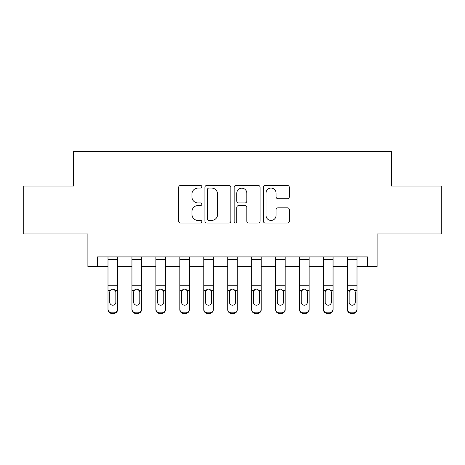 <?xml version="1.0" encoding="UTF-8"?>
<svg xmlns="http://www.w3.org/2000/svg" width="465" height="465" viewBox="0 0 465 465"><rect width="100%" height="100%" fill="white"/><g stroke="black" fill="none" stroke-linecap="round" stroke-linejoin="round"><path stroke-width="0.7" d="M201.857 186.767A1.314 1.314 0 0 0 200.537 185.448L180.565 185.448A1.877 1.877 0 0 0 178.682 187.331L178.682 221.171A1.877 1.877 0 0 0 180.565 223.049L200.537 223.049A1.314 1.314 0 0 0 201.857 221.735A1.314 1.314 0 0 0 200.537 220.416L197.956 220.416A6.016 6.016 0 0 1 191.94 214.4L191.94 211.581A6.016 6.016 0 0 1 197.956 205.565L200.537 205.565A1.314 1.314 0 0 0 201.857 204.251A1.314 1.314 0 0 0 200.537 202.932L197.956 202.932A6.016 6.016 0 0 1 191.94 196.916L191.94 194.097A6.016 6.016 0 0 1 197.956 188.081L200.537 188.081A1.314 1.314 0 0 0 201.857 186.767M287.446 198.7A1.877 1.877 0 0 0 289.323 196.823L289.323 187.331A1.877 1.877 0 0 0 287.446 185.448L265.259 185.448A1.877 1.877 0 0 0 263.382 187.331L263.382 221.171A1.877 1.877 0 0 0 265.259 223.049L287.446 223.049A1.877 1.877 0 0 0 289.323 221.171L289.323 209.703A1.877 1.877 0 0 0 287.446 207.82L277.948 207.82A1.877 1.877 0 0 0 276.07 209.703L276.07 215.388A5.028 5.028 0 0 1 271.043 220.416A5.028 5.028 0 0 1 266.009 215.388L266.009 193.109A5.028 5.028 0 0 1 271.043 188.081A5.028 5.028 0 0 1 276.07 193.109L276.07 196.823A1.877 1.877 0 0 0 277.948 198.7L287.446 198.7M97.47 266.497L97.47 256.918L367.53 256.918L367.53 266.497L377.109 266.497L377.109 233.936L441.75 233.936L441.75 186.052L391.472 186.052L391.472 151.578L73.528 151.578L73.528 186.052L23.25 186.052L23.25 233.936L87.891 233.936L87.891 266.497L108.002 266.497M230.855 187.331A1.877 1.877 0 0 0 228.978 185.448L206.791 185.448A1.877 1.877 0 0 0 204.908 187.331L204.908 221.171A1.877 1.877 0 0 0 206.791 223.049L228.978 223.049A1.877 1.877 0 0 0 230.855 221.171L230.855 187.331M236.022 185.448L258.209 185.448A1.877 1.877 0 0 1 260.092 187.331L260.092 221.171A1.877 1.877 0 0 1 258.209 223.049L248.717 223.049A1.877 1.877 0 0 1 246.834 221.171L246.834 207.442A1.877 1.877 0 0 0 244.956 205.565L238.655 205.565A1.877 1.877 0 0 0 236.778 207.442L236.778 221.735A1.314 1.314 0 0 1 235.459 223.049A1.314 1.314 0 0 1 234.145 221.735L234.145 187.331A1.877 1.877 0 0 1 236.022 185.448M117.581 266.497L131.944 266.497M141.523 266.497L155.885 266.497M165.464 266.497L179.827 266.497M189.406 266.497L203.769 266.497M213.348 266.497L227.711 266.497M237.29 266.497L251.652 266.497M261.231 266.497L275.594 266.497M285.173 266.497L299.536 266.497M309.115 266.497L323.477 266.497M333.056 266.497L347.419 266.497M356.998 266.497L367.53 266.497M208.861 188.081A1.314 1.314 0 0 0 207.541 189.394L207.541 219.102A1.314 1.314 0 0 0 208.861 220.416L211.587 220.416A6.016 6.016 0 0 0 217.603 214.4L217.603 194.097A6.016 6.016 0 0 0 211.587 188.081L208.861 188.081M246.834 193.202A5.028 5.028 0 0 0 241.806 188.174A5.028 5.028 0 0 0 236.778 193.202L236.778 201.054A1.877 1.877 0 0 0 238.655 202.932L244.956 202.932A1.877 1.877 0 0 0 246.834 201.054L246.834 193.202M108.002 291.282L108.002 309.022A3.83 3.801 0 0 0 111.833 312.823L113.751 312.823A3.83 3.801 0 0 0 117.581 309.022L117.581 309.62A3.83 3.801 180 0 1 113.751 313.422L113.751 312.823M115.855 302.18L115.855 292.096L115.855 302.18A3.063 3.04 180 0 1 112.792 305.22A3.063 3.04 180 0 0 115.855 302.18M109.728 302.779L109.728 302.18A3.063 3.04 180 0 0 112.792 305.22M111.193 289.463L110.066 290.683L109.728 291.857M114.39 289.463L112.792 289.015L115.518 290.683L115.855 292.096M117.581 256.918L117.581 309.62M108.002 256.918L108.002 309.62A3.83 3.801 180 0 0 111.833 313.422L113.751 313.422M108.002 290.683L110.066 290.683L109.728 292.096L109.728 302.18M110.066 290.683L112.792 289.015M131.944 291.282L131.944 309.022A3.83 3.801 0 0 0 135.774 312.823L137.692 312.823A3.83 3.801 0 0 0 141.523 309.022L141.523 309.62A3.83 3.801 180 0 1 137.692 313.422L137.692 312.823M139.796 302.18L139.796 292.096L139.796 302.18A3.063 3.04 180 0 1 136.733 305.22A3.063 3.04 180 0 0 139.796 302.18M133.67 302.779L133.67 302.18A3.063 3.04 180 0 0 136.733 305.22M135.135 289.463L134.007 290.683L133.67 291.857M138.332 289.463L136.733 289.015L139.459 290.683L139.796 292.096M155.885 291.282L155.885 309.022A3.83 3.801 0 0 0 159.716 312.823L161.634 312.823A3.83 3.801 0 0 0 165.464 309.022L165.464 309.62A3.83 3.801 180 0 1 161.634 313.422L161.634 312.823M163.738 302.18L163.738 292.096L163.738 302.18A3.063 3.04 180 0 1 160.675 305.22A3.063 3.04 180 0 0 163.738 302.18M157.612 302.779L157.612 302.18A3.063 3.04 180 0 0 160.675 305.22M159.077 289.463L157.949 290.683L157.612 291.857M162.273 289.463L160.675 289.015L163.401 290.683L163.738 292.096M179.827 291.282L179.827 309.022A3.83 3.801 0 0 0 183.658 312.823L185.576 312.823A3.83 3.801 0 0 0 189.406 309.022L189.406 309.62A3.83 3.801 180 0 1 185.576 313.422L185.576 312.823M187.68 302.18L187.68 292.096L187.68 302.18A3.063 3.04 180 0 1 184.617 305.22A3.063 3.04 180 0 0 187.68 302.18M181.553 302.779L181.553 302.18A3.063 3.04 180 0 0 184.617 305.22M183.018 289.463L181.891 290.683L181.553 291.857M186.215 289.463L184.617 289.015L187.343 290.683L187.68 292.096M141.523 256.918L141.523 309.62M131.944 256.918L131.944 309.62A3.83 3.801 180 0 0 135.774 313.422L137.692 313.422M131.944 290.683L134.007 290.683L133.67 292.096L133.67 302.18M134.007 290.683L136.733 289.015M165.464 256.918L165.464 309.62M155.885 256.918L155.885 309.62A3.83 3.801 180 0 0 159.716 313.422L161.634 313.422M155.885 290.683L157.949 290.683L157.612 292.096L157.612 302.18M157.949 290.683L160.675 289.015M189.406 256.918L189.406 309.62M179.827 256.918L179.827 309.62A3.83 3.801 180 0 0 183.658 313.422L185.576 313.422M179.827 290.683L181.891 290.683L181.553 292.096L181.553 302.18M181.891 290.683L184.617 289.015M203.769 291.282L203.769 309.022A3.83 3.801 0 0 0 207.599 312.823L209.517 312.823A3.83 3.801 0 0 0 213.348 309.022L213.348 309.62A3.83 3.801 180 0 1 209.517 313.422L209.517 312.823M211.621 302.18L211.621 292.096L211.621 302.18A3.063 3.04 180 0 1 208.558 305.22A3.063 3.04 180 0 0 211.621 302.18M205.495 302.779L205.495 302.18A3.063 3.04 180 0 0 208.558 305.22M206.96 289.463L205.832 290.683L205.495 291.857M210.157 289.463L208.558 289.015L211.284 290.683L211.621 292.096M213.348 256.918L213.348 309.62M203.769 256.918L203.769 309.62A3.83 3.801 180 0 0 207.599 313.422L209.517 313.422M203.769 290.683L205.832 290.683L205.495 292.096L205.495 302.18M205.832 290.683L208.558 289.015M227.711 291.282L227.711 309.022A3.83 3.801 0 0 0 231.541 312.823L233.459 312.823A3.83 3.801 0 0 0 237.29 309.022L237.29 309.62A3.83 3.801 180 0 1 233.459 313.422L233.459 312.823M235.563 302.18L235.563 292.096L235.563 302.18A3.063 3.04 180 0 1 232.5 305.22A3.063 3.04 180 0 0 235.563 302.18M229.437 302.779L229.437 302.18A3.063 3.04 180 0 0 232.5 305.22M230.902 289.463L229.774 290.683L229.437 291.857M234.098 289.463L232.5 289.015L235.226 290.683L235.563 292.096M237.29 256.918L237.29 309.62M227.711 256.918L227.711 309.62A3.83 3.801 180 0 0 231.541 313.422L233.459 313.422M227.711 290.683L229.774 290.683L229.437 292.096L229.437 302.18M229.774 290.683L232.5 289.015M251.652 291.282L251.652 309.022A3.83 3.801 0 0 0 255.483 312.823L257.401 312.823A3.83 3.801 0 0 0 261.231 309.022L261.231 309.62A3.83 3.801 180 0 1 257.401 313.422L257.401 312.823M259.505 302.18L259.505 292.096L259.505 302.18A3.063 3.04 180 0 1 256.442 305.22A3.063 3.04 180 0 0 259.505 302.18M253.379 302.779L253.379 302.18A3.063 3.04 180 0 0 256.442 305.22M254.843 289.463L253.716 290.683L253.379 291.857M258.04 289.463L256.442 289.015L259.168 290.683L259.505 292.096M261.231 256.918L261.231 309.62M251.652 256.918L251.652 309.62A3.83 3.801 180 0 0 255.483 313.422L257.401 313.422M251.652 290.683L253.716 290.683L253.379 292.096L253.379 302.18M253.716 290.683L256.442 289.015M275.594 291.282L275.594 309.022A3.83 3.801 0 0 0 279.424 312.823L281.342 312.823A3.83 3.801 0 0 0 285.173 309.022L285.173 309.62A3.83 3.801 180 0 1 281.342 313.422L281.342 312.823M283.447 302.18L283.447 292.096L283.447 302.18A3.063 3.04 180 0 1 280.383 305.22A3.063 3.04 180 0 0 283.447 302.18M277.32 302.779L277.32 302.18A3.063 3.04 180 0 0 280.383 305.22M278.785 289.463L277.657 290.683L277.32 291.857M281.982 289.463L280.383 289.015L283.109 290.683L283.447 292.096M285.173 256.918L285.173 309.62M275.594 256.918L275.594 309.62A3.83 3.801 180 0 0 279.424 313.422L281.342 313.422M275.594 290.683L277.657 290.683L277.32 292.096L277.32 302.18M277.657 290.683L280.383 289.015M299.536 291.282L299.536 309.022A3.83 3.801 0 0 0 303.366 312.823L305.284 312.823A3.83 3.801 0 0 0 309.115 309.022L309.115 309.62A3.83 3.801 180 0 1 305.284 313.422L305.284 312.823M307.388 302.18L307.388 292.096L307.388 302.18A3.063 3.04 180 0 1 304.325 305.22A3.063 3.04 180 0 0 307.388 302.18M301.262 302.779L301.262 302.18A3.063 3.04 180 0 0 304.325 305.22M302.727 289.463L301.599 290.683L301.262 291.857M305.924 289.463L304.325 289.015L307.051 290.683L307.388 292.096M309.115 256.918L309.115 309.62M299.536 256.918L299.536 309.62A3.83 3.801 180 0 0 303.366 313.422L305.284 313.422M299.536 290.683L301.599 290.683L301.262 292.096L301.262 302.18M301.599 290.683L304.325 289.015M323.477 291.282L323.477 309.022A3.83 3.801 0 0 0 327.308 312.823L329.226 312.823A3.83 3.801 0 0 0 333.056 309.022L333.056 309.62A3.83 3.801 180 0 1 329.226 313.422L329.226 312.823M331.33 302.18L331.33 292.096L331.33 302.18A3.063 3.04 180 0 1 328.267 305.22A3.063 3.04 180 0 0 331.33 302.18M325.204 302.779L325.204 302.18A3.063 3.04 180 0 0 328.267 305.22M326.668 289.463L325.541 290.683L325.204 291.857M329.865 289.463L328.267 289.015L330.993 290.683L331.33 292.096M333.056 256.918L333.056 309.62M323.477 256.918L323.477 309.62A3.83 3.801 180 0 0 327.308 313.422L329.226 313.422M323.477 290.683L325.541 290.683L325.204 292.096L325.204 302.18M325.541 290.683L328.267 289.015M347.419 291.282L347.419 309.022A3.83 3.801 0 0 0 351.249 312.823L353.168 312.823A3.83 3.801 0 0 0 356.998 309.022L356.998 309.62A3.83 3.801 180 0 1 353.168 313.422L353.168 312.823M355.272 302.18L355.272 292.096L355.272 302.18A3.063 3.04 180 0 1 352.208 305.22A3.063 3.04 180 0 0 355.272 302.18M349.145 302.779L349.145 302.18A3.063 3.04 180 0 0 352.208 305.22M350.61 289.463L349.482 290.683L349.145 291.857M353.807 289.463L352.208 289.015L354.935 290.683L355.272 292.096M356.998 256.918L356.998 309.62M347.419 256.918L347.419 309.62A3.83 3.801 180 0 0 351.249 313.422L353.168 313.422M347.419 290.683L349.482 290.683L349.145 292.096L349.145 302.18M349.482 290.683L352.208 289.015M115.518 290.683L117.581 290.683M108.002 285.731L117.581 285.731M108.002 259.546L117.581 259.546M111.833 312.823L111.833 313.422M139.459 290.683L141.523 290.683M131.944 285.731L141.523 285.731M131.944 259.546L141.523 259.546M135.774 312.823L135.774 313.422M163.401 290.683L165.464 290.683M155.885 285.731L165.464 285.731M155.885 259.546L165.464 259.546M159.716 312.823L159.716 313.422M187.343 290.683L189.406 290.683M179.827 285.731L189.406 285.731M179.827 259.546L189.406 259.546M183.658 312.823L183.658 313.422M211.284 290.683L213.348 290.683M203.769 285.731L213.348 285.731M203.769 259.546L213.348 259.546M207.599 312.823L207.599 313.422M235.226 290.683L237.29 290.683M227.711 285.731L237.29 285.731M227.711 259.546L237.29 259.546M231.541 312.823L231.541 313.422M259.168 290.683L261.231 290.683M251.652 285.731L261.231 285.731M251.652 259.546L261.231 259.546M255.483 312.823L255.483 313.422M283.109 290.683L285.173 290.683M275.594 285.731L285.173 285.731M275.594 259.546L285.173 259.546M279.424 312.823L279.424 313.422M307.051 290.683L309.115 290.683M299.536 285.731L309.115 285.731M299.536 259.546L309.115 259.546M303.366 312.823L303.366 313.422M330.993 290.683L333.056 290.683M323.477 285.731L333.056 285.731M323.477 259.546L333.056 259.546M327.308 312.823L327.308 313.422M354.935 290.683L356.998 290.683M347.419 285.731L356.998 285.731M347.419 259.546L356.998 259.546M351.249 312.823L351.249 313.422"/></g></svg>
